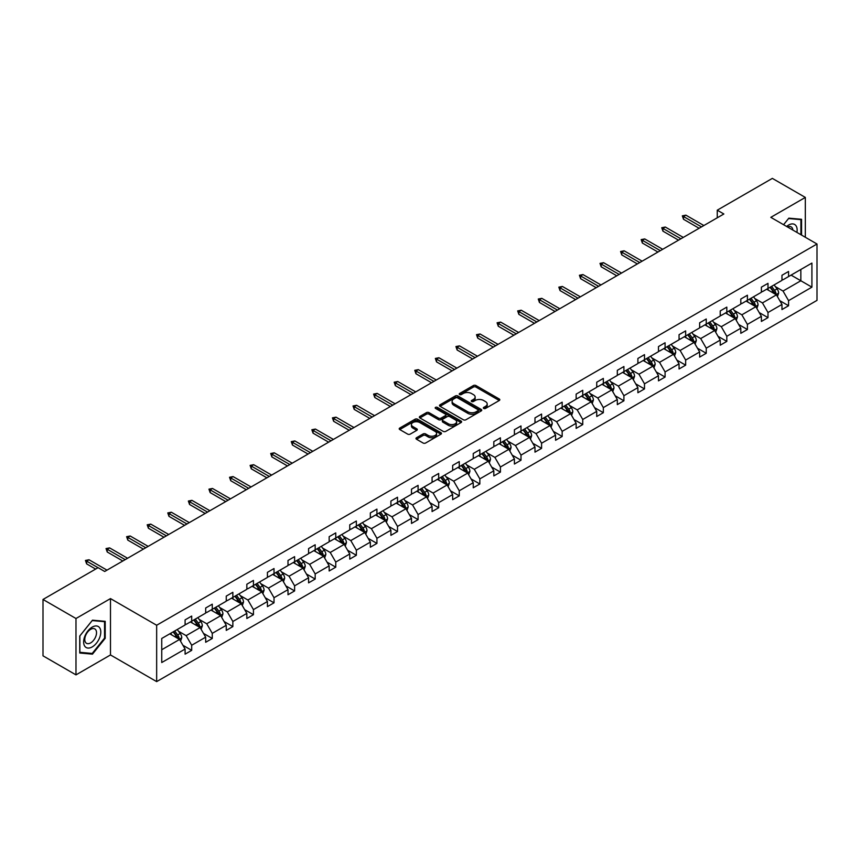 <?xml version="1.0" encoding="UTF-8"?>
<svg xmlns="http://www.w3.org/2000/svg" width="860" height="860" viewBox="0 0 860 860"><rect width="100%" height="100%" fill="white"/><g stroke="black" fill="none" stroke-linecap="round" stroke-linejoin="round"><path stroke-width="1.29" d="M483.707 408.446A1.279 0.742 0 0 0 485.513 408.446L499.273 400.502A1.827 1.053 0 0 0 499.81 399.75A1.827 1.053 0 0 0 499.273 399.008L475.967 385.549A1.827 1.053 0 0 0 473.376 385.549L459.616 393.493A1.279 0.742 0 0 0 459.24 394.02A1.279 0.742 0 0 0 459.616 394.536A1.279 0.742 0 0 0 461.422 394.536L463.207 393.514A5.859 3.386 0 0 1 471.495 393.514L473.441 394.632A5.859 3.386 0 0 1 475.15 397.03A5.859 3.386 0 0 1 473.441 399.416L471.656 400.448A1.279 0.742 0 0 0 471.28 400.964A1.279 0.742 0 0 0 471.656 401.491A1.279 0.742 0 0 0 473.473 401.491L475.247 400.47A5.859 3.386 0 0 1 483.535 400.47L485.481 401.588A5.859 3.386 0 0 1 487.201 403.974A5.859 3.386 0 0 1 485.481 406.371L483.707 407.404A1.279 0.742 0 0 0 483.331 407.919A1.279 0.742 0 0 0 483.707 408.446L483.707 407.404M416.519 437.74A1.827 1.053 0 0 0 415.982 438.482A1.827 1.053 0 0 0 416.519 439.234L423.066 443.007A1.827 1.053 0 0 0 425.657 443.007L440.933 434.182A1.827 1.053 0 0 0 441.47 433.44A1.827 1.053 0 0 0 440.933 432.688L417.627 419.228A1.827 1.053 0 0 0 415.036 419.228L399.75 428.054A1.827 1.053 0 0 0 399.212 428.807A1.827 1.053 0 0 0 399.75 429.548L407.651 434.106A1.827 1.053 0 0 0 410.241 434.106L416.777 430.333A1.827 1.053 0 0 0 417.315 429.591A1.827 1.053 0 0 0 416.777 428.839L412.864 426.581A4.902 2.827 0 0 1 411.424 424.582A4.902 2.827 0 0 1 414.456 421.959A4.902 2.827 0 0 1 419.787 422.572L435.138 431.44A4.902 2.827 0 0 1 436.568 433.44A4.902 2.827 0 0 1 433.548 436.052A4.902 2.827 0 0 1 428.205 435.44L425.657 433.956A1.827 1.053 0 0 0 423.066 433.956L416.519 437.74L416.519 439.234M110.489 598.592L75.981 618.512L43 599.463L43 655.836L75.981 674.874L110.489 654.954L156.66 681.614L156.66 625.252L110.489 598.592L110.489 654.954M805.325 237.263L805.325 197.424L770.818 217.344L817 244.003L156.66 625.252M805.325 197.424L772.345 178.385L717.261 210.184L717.261 217.806M43 599.463L98.083 567.664L104.683 571.47L723.851 213.989L717.261 210.184M463.336 419.755A1.827 1.053 0 0 0 465.926 419.755L481.213 410.929A1.827 1.053 0 0 0 481.75 410.188A1.827 1.053 0 0 0 481.213 409.435L457.896 395.976A1.827 1.053 0 0 0 455.305 395.976L440.03 404.802A1.827 1.053 0 0 0 439.492 405.544A1.827 1.053 0 0 0 440.03 406.296L463.336 419.755M436.074 408.726A1.279 0.742 0 0 1 437.375 408.909L461.046 422.572L445.792 431.376A1.827 1.053 0 0 1 443.201 431.376L419.884 417.928L419.884 416.423A1.827 1.053 0 0 0 419.358 417.175A1.827 1.053 0 0 0 419.884 417.928M419.884 416.423L426.431 412.649A1.827 1.053 0 0 1 429.022 412.649L438.471 418.111A1.827 1.053 0 0 0 441.062 418.111L445.405 415.606A1.827 1.053 0 0 0 445.942 414.853A1.827 1.053 0 0 0 445.405 414.112L435.558 408.425A1.279 0.742 0 0 1 435.181 407.909A1.279 0.742 0 0 1 435.977 407.221A1.279 0.742 0 0 1 437.375 407.382L461.067 421.067A1.827 1.053 0 0 1 461.605 421.808A1.827 1.053 0 0 1 461.067 422.561L461.067 421.067M75.981 618.512L75.981 674.874M161.744 638.464L185.094 624.983L185.094 619.877L191.694 616.072L191.694 621.178L205.68 613.094L205.68 607.999L212.269 604.182L212.269 609.288L226.255 601.215L226.255 596.109L232.856 592.303L232.856 597.41L246.841 589.337L246.841 584.23L253.442 580.425L253.442 585.52L267.428 577.447L267.428 572.351L274.017 568.535L274.017 573.641L288.003 565.568L288.003 560.462L294.604 556.657L294.604 561.763L308.589 553.689L308.589 548.583L315.179 544.767L315.179 549.873L329.165 541.8L329.165 536.694L335.765 532.888L335.765 537.994L349.751 529.921L349.751 524.815L356.352 521.01L356.352 526.105L370.337 518.032L370.337 512.936L376.927 509.12L376.927 514.226L390.913 506.153L390.913 501.047L397.513 497.241L397.513 502.347L411.499 494.274L411.499 489.168L418.089 485.362L418.089 490.458L432.075 482.385L432.075 477.279L438.675 473.473L438.675 478.579L452.661 470.506L452.661 465.4L459.262 461.594L459.262 466.7L473.247 458.616L473.247 453.521L479.837 449.705L479.837 454.811L493.823 446.738L493.823 441.631L500.423 437.826L500.423 442.932L514.409 434.859L514.409 429.753L520.999 425.947L520.999 431.043L534.985 422.969L534.985 417.874L541.585 414.058L541.585 419.164L555.571 411.091L555.571 405.985L562.171 402.179L562.171 407.285L576.146 399.212L576.146 394.106L582.747 390.3L582.747 395.396L596.732 387.322L596.732 382.216L603.333 378.411L603.333 383.517L617.319 375.444L617.319 370.337L623.909 366.532L623.909 371.627L637.894 363.554L637.894 358.459L644.495 354.642L644.495 359.749L658.48 351.675L658.48 346.569L665.081 342.764L665.081 347.87L679.056 339.797L679.056 334.69L685.657 330.885L685.657 335.981L699.642 327.907L699.642 322.801L706.243 318.995L706.243 324.102L720.228 316.029L720.228 310.922L726.818 307.117L726.818 312.223L740.804 304.139L740.804 299.043L747.404 295.227L747.404 300.333L761.39 292.26L761.39 287.154L767.991 283.348L767.991 288.455L781.966 280.381L781.966 275.275L788.566 271.47L788.566 276.565L811.915 263.085L811.915 287.154L788.566 300.645L788.566 305.741L781.966 309.557L781.966 304.451L767.991 312.524L767.991 317.63L761.39 321.436L761.39 316.329L747.404 324.403L747.404 329.509L740.804 333.315L740.804 328.219L726.818 336.292L726.818 341.388L720.228 345.204L720.228 340.098L706.243 348.171L706.243 353.277L699.642 357.083L699.642 351.976L685.657 360.05L685.657 365.156L679.056 368.972L679.056 363.866L665.081 371.939L665.081 377.046L658.48 380.851L658.48 375.745L644.495 383.818L644.495 388.924L637.894 392.73L637.894 387.634L623.909 395.707L623.909 400.803L617.319 404.619L617.319 399.513L603.333 407.586L603.333 412.692L596.732 416.498L596.732 411.392L582.747 419.465L582.747 424.571L576.146 428.377L576.146 423.281L562.171 431.354L562.171 436.461L555.571 440.266L555.571 435.16L541.585 443.233L541.585 448.339L534.985 452.145L534.985 447.039L520.999 455.123L520.999 460.218L514.409 464.034L514.409 458.928L500.423 467.002L500.423 472.108L493.823 475.913L493.823 470.807L479.837 478.88L479.837 483.987L473.247 487.792L473.247 482.696L459.262 490.77L459.262 495.865L452.661 499.681L452.661 494.575L438.675 502.648L438.675 507.755L432.075 511.56L432.075 506.454L418.089 514.527L418.089 519.634L411.499 523.45L411.499 518.343L397.513 526.417L397.513 531.523L390.913 535.328L390.913 530.222L376.927 538.295L376.927 543.402L370.337 547.207L370.337 542.112L356.352 550.185L356.352 555.28L349.751 559.097L349.751 553.99L335.765 562.064L335.765 567.17L329.165 570.976L329.165 565.869L315.179 573.942L315.179 579.049L308.589 582.854L308.589 577.759L294.604 585.832L294.604 590.938L288.003 594.744L288.003 589.637L274.017 597.711L274.017 602.817L267.428 606.622L267.428 601.516L253.442 609.6L253.442 614.696L246.841 618.512L246.841 613.406L232.856 621.479L232.856 626.585L226.255 630.391L226.255 625.284L212.269 633.358L212.269 638.464L205.68 642.269L205.68 637.174L191.694 645.247L191.694 650.343L185.094 654.159L185.094 649.053L161.744 662.533L161.744 638.464M156.66 681.614L817 300.377L817 244.003M190.372 621.93L200.133 627.574L186.147 635.647L178.514 631.24M186.147 635.647L191.694 645.247M200.133 627.574L205.68 637.174M185.094 623.758L186.147 624.371L191.694 621.178M210.958 610.052L220.719 615.685L206.733 623.758L199.101 619.351M206.733 623.758L212.269 633.358M220.719 615.685L226.255 625.284M205.68 611.879L206.733 612.492L212.269 609.288M231.533 598.173L241.294 603.806L227.309 611.879L219.676 607.472M227.309 611.879L232.856 621.479M241.294 603.806L246.841 613.406M226.255 600L227.309 600.603L232.856 597.41M252.12 586.284L261.881 591.927L247.895 600L240.262 595.593M247.895 600L253.442 609.6M261.881 591.927L267.428 601.516M246.841 588.111L247.895 588.724L253.442 585.52M272.695 574.405L282.467 580.038L268.481 588.111L260.838 583.703M268.481 588.111L274.017 597.711M282.467 580.038L288.003 589.637M267.428 576.232L268.481 576.845L274.017 573.641M293.281 562.526L303.042 568.159L289.057 576.232L281.424 571.825M289.057 576.232L294.604 585.832M303.042 568.159L308.589 577.759M288.003 564.353L289.057 564.955L294.604 561.763M313.868 550.636L323.629 556.269L309.643 564.353L302.01 559.935M309.643 564.353L315.179 573.942M323.629 556.269L329.165 565.869M308.589 552.464L309.643 553.077L315.179 549.873M334.443 538.758L344.204 544.391L330.219 552.464L322.586 548.056M330.219 552.464L335.765 562.064M344.204 544.391L349.751 553.99M329.165 540.585L330.219 541.187L335.765 537.994M355.029 526.868L364.79 532.512L350.805 540.585L343.172 536.178M350.805 540.585L356.352 550.185M364.79 532.512L370.337 542.112M349.751 528.696L350.805 529.308L356.352 526.105M375.605 514.99L385.377 520.622L371.391 528.696L363.748 524.288M371.391 528.696L376.927 538.295M385.377 520.622L390.913 530.222M370.337 516.817L371.391 517.43L376.927 514.226M396.191 503.111L405.952 508.744L391.966 516.817L384.334 512.409M391.966 516.817L397.513 526.417M405.952 508.744L411.499 518.343M390.913 504.938L391.966 505.54L397.513 502.347M416.777 491.221L426.538 496.865L412.553 504.938L404.92 500.531M412.553 504.938L418.089 514.527M426.538 496.865L432.075 506.454M411.499 493.049L412.553 493.661L418.089 490.458M437.353 479.342L447.114 484.975L433.128 493.049L425.496 488.641M433.128 493.049L438.675 502.648M447.114 484.975L452.661 494.575M432.075 481.17L433.128 481.783L438.675 478.579M457.939 467.453L467.7 473.097L453.714 481.17L446.082 476.762M453.714 481.17L459.262 490.77M467.7 473.097L473.247 482.696M452.661 469.281L453.714 469.893L459.262 466.7M478.515 455.574L488.286 461.207L474.301 469.291L466.658 464.873M474.301 469.291L479.837 478.88M488.286 461.207L493.823 470.807M473.247 457.402L474.301 458.014L479.837 454.811M499.101 443.695L508.862 449.329L494.876 457.402L487.244 452.994M494.876 457.402L500.423 467.002M508.862 449.329L514.409 458.928M493.823 445.523L494.876 446.125L500.423 442.932M519.687 431.806L529.448 437.45L515.462 445.523L507.83 441.115M515.462 445.523L520.999 455.123M529.448 437.45L534.985 447.039M514.409 433.633L515.462 434.246L520.999 431.043M540.263 419.927L550.024 425.56L536.038 433.633L528.405 429.226M536.038 433.633L541.585 443.233M550.024 425.56L555.571 435.16M534.985 421.755L536.038 422.367L541.585 419.164M560.849 408.048L570.61 413.681L556.624 421.755L548.992 417.347M556.624 421.755L562.171 431.354M570.61 413.681L576.146 423.281M555.571 409.876L556.624 410.478L562.171 407.285M581.424 396.159L591.196 401.792L577.211 409.876L569.567 405.458M577.211 409.876L582.747 419.465M591.196 401.792L596.732 411.392M576.146 397.987L577.211 398.599L582.747 395.396M602.011 384.28L611.772 389.913L597.786 397.987L590.154 393.579M597.786 397.987L603.333 407.586M611.772 389.913L617.319 399.513M596.732 386.108L597.786 386.71L603.333 383.517M622.597 372.391L632.358 378.035L618.372 386.108L610.74 381.7M618.372 386.108L623.909 395.707M632.358 378.035L637.894 387.634M617.319 374.218L618.372 374.831L623.909 371.627M643.172 360.512L652.933 366.145L638.948 374.218L631.315 369.811M638.948 374.218L644.495 383.818M652.933 366.145L658.48 375.745M637.894 362.339L638.948 362.952L644.495 359.749M663.759 348.633L673.52 354.266L659.534 362.339L651.901 357.932M659.534 362.339L665.081 371.939M673.52 354.266L679.056 363.866M658.48 350.461L659.534 351.063L665.081 347.87M684.334 336.744L694.106 342.387L680.12 350.461L672.477 346.053M680.12 350.461L685.657 360.05M694.106 342.387L699.642 351.976M679.056 338.571L680.12 339.184L685.657 335.981M704.92 324.865L714.682 330.498L700.696 338.571L693.063 334.164M700.696 338.571L706.243 348.171M714.682 330.498L720.228 340.098M699.642 326.692L700.696 327.305L706.243 324.102M725.507 312.975L735.268 318.619L721.282 326.692L713.649 322.285M721.282 326.692L726.818 336.292M735.268 318.619L740.804 328.219M720.228 314.803L721.282 315.416L726.818 312.223M746.082 301.097L755.843 306.73L741.857 314.814L734.225 310.395M741.857 314.814L747.404 324.403M755.843 306.73L761.39 316.329M740.804 302.924L741.857 303.537L747.404 300.333M766.668 289.218L776.429 294.851L762.444 302.924L754.811 298.517M762.444 302.924L767.991 312.524M776.429 294.851L781.966 304.451M761.39 291.046L762.444 291.647L767.991 288.455M791.071 275.125L800.843 280.758L783.03 291.046L775.387 286.638M783.03 291.046L788.566 300.645M811.915 287.154L800.843 280.758L800.843 269.481L811.915 263.085M781.966 279.156L783.03 279.769L788.566 276.565M161.744 649.741L179.557 639.453L169.785 633.82M179.557 639.453L185.094 649.053M779.794 300.677L788.566 305.741M759.208 312.567L767.991 317.63M738.633 324.446L747.404 329.509M718.046 336.325L726.818 341.388M697.471 348.214L706.243 353.277M676.884 360.093L685.657 365.156M656.298 371.971L665.081 377.046M635.723 383.861L644.495 388.924M615.136 395.74L623.909 400.803M594.561 407.629L603.333 412.692M573.975 419.508L582.747 424.571M553.388 431.387L562.171 436.461M532.813 443.276L541.585 448.339M512.227 455.155L520.999 460.218M491.651 467.034L500.423 472.108M471.065 478.923L479.837 483.987M450.479 490.802L459.262 495.865M429.903 502.691L438.675 507.755M409.317 514.57L418.089 519.634M388.741 526.449L397.513 531.523M368.155 538.338L376.927 543.402M347.569 550.217L356.352 555.28M326.993 562.107L335.765 567.17M306.407 573.986L315.179 579.049M285.832 585.864L294.604 590.938M265.245 597.754L274.017 602.817M244.659 609.633L253.442 614.696M224.084 621.511L232.856 626.585M203.498 633.401L212.269 638.464M182.922 645.279L191.694 650.343M801.563 235.092L801.563 219.289L788.835 218.16L783.567 224.707L788.566 218.537L800.907 219.633L800.907 234.715M105.21 638.303L105.21 621.328L92.471 620.189L79.743 636.034L79.743 653.009L92.471 654.148L105.21 638.303L104.544 637.926M484.212 408.629L485.481 407.898A5.859 3.386 0 0 0 487.201 405.501L487.201 403.974M475.15 397.03L475.15 398.546A5.859 3.386 0 0 1 473.441 400.943L472.172 401.674M499.252 400.513L475.967 387.075A1.827 1.053 0 0 0 473.376 387.075L460.121 394.719M481.181 410.951L457.896 397.503A1.827 1.053 0 0 0 455.305 397.503L440.051 406.307L440.03 404.802M477.966 410.704A1.279 0.742 0 0 0 478.343 410.188A1.279 0.742 0 0 0 477.966 409.661L457.509 397.847A1.279 0.742 0 0 0 455.692 397.847L453.822 398.933A5.859 3.386 0 0 0 452.102 401.319A5.859 3.386 0 0 0 453.822 403.716L467.808 411.789A5.859 3.386 0 0 0 476.096 411.789L477.966 410.704L477.966 412.23A1.279 0.742 0 0 0 478.343 411.704L478.343 410.188M452.102 401.319L452.102 402.846A5.859 3.386 0 0 0 453.822 405.243L453.822 403.716M477.966 412.23L476.096 413.316A5.859 3.386 0 0 1 467.808 413.316L453.822 405.243M419.916 417.938L426.431 414.176L426.431 412.649M445.942 414.853L445.942 416.38A1.827 1.053 0 0 1 445.405 417.132L441.062 419.637A1.827 1.053 0 0 1 438.471 419.637L429.022 414.176A1.827 1.053 0 0 0 426.431 414.176M448.286 423.776A4.902 2.827 0 0 0 453.618 424.388A4.902 2.827 0 0 0 456.649 421.776A4.902 2.827 0 0 0 455.209 419.777L449.801 416.648A1.827 1.053 0 0 0 447.211 416.648L442.878 419.153A1.827 1.053 0 0 0 442.341 419.906A1.827 1.053 0 0 0 442.878 420.647L448.286 423.776L448.286 425.291A4.902 2.827 0 0 0 453.618 425.915A4.902 2.827 0 0 0 456.649 423.292L456.649 421.776M442.341 419.906L442.341 421.432A1.827 1.053 0 0 0 442.878 422.174L442.878 420.647M448.286 425.291L442.878 422.174M436.568 433.44L436.568 434.956A4.902 2.827 0 0 1 433.548 437.579A4.902 2.827 0 0 1 428.205 436.966L425.657 435.483A1.827 1.053 0 0 0 423.066 435.483L416.541 439.245M411.424 424.582L411.424 426.098A4.902 2.827 0 0 0 412.864 428.097L412.864 426.581M416.777 428.839L416.777 430.333L412.864 428.097M440.933 432.688L440.933 434.182L417.627 420.755A1.827 1.053 0 0 0 415.036 420.755L399.771 429.559M91.128 653.363L92.471 654.148M777.429 296.592L778.644 293.088A4.945 2.86 -120 0 0 777.064 288.874L774.107 284.918M768.797 290.443L767.507 288.723M775.698 294.432L775.978 293.292A4.945 2.86 -120 0 0 774.559 290.325L771.603 286.369M770.356 287.079L773.624 291.433A2.515 1.451 60 0 1 774.075 292.196L775.978 293.292M770.012 287.283L772.979 291.239A4.945 2.86 60 0 1 774.215 293.572M701.491 226.9L683.517 216.526L683.517 219.268L682.335 215.849L683.517 216.526L685.893 215.161L703.867 225.535M683.517 219.268L699.115 228.276M682.335 215.849L685.893 215.161M756.854 308.471L758.068 304.967A4.945 2.86 -120 0 0 756.488 300.753L753.521 296.808M748.211 302.322L746.932 300.613M755.123 306.31L755.392 305.182A4.945 2.86 -120 0 0 753.983 302.204L751.016 298.248M749.78 298.968L753.038 303.311A2.515 1.451 60 0 1 753.5 304.085L755.392 305.182M749.436 299.162L752.392 303.118A4.945 2.86 60 0 1 753.629 305.45M736.267 320.35L737.482 316.846A4.945 2.86 -120 0 0 735.902 312.642L732.946 308.686M727.625 314.212L726.345 312.492M734.537 318.2L734.816 317.06A4.945 2.86 -120 0 0 733.397 314.083L730.43 310.137M729.194 310.847L732.451 315.201A2.515 1.451 60 0 1 732.913 315.964L734.816 317.06M728.85 311.051L731.817 314.996A4.945 2.86 60 0 1 733.042 317.34M680.905 238.79L662.942 228.416L662.942 231.157L661.749 227.728L662.942 228.416L665.317 227.04L683.281 237.414M662.942 231.157L678.529 240.155M661.749 227.728L665.317 227.04M660.329 250.668L642.355 240.295L642.355 243.036L641.173 239.607L642.355 240.295L644.731 238.929L662.705 249.303M642.355 243.036L657.954 252.044M641.173 239.607L644.731 238.929M796.919 232.415A12.126 6.998 120 0 0 786.62 226.459M792.855 230.061A8.299 4.795 120 0 0 791.157 226.889A8.299 4.795 120 0 0 787.556 227.008M800.09 219.16L800.907 219.633M99.642 637.679A12.126 6.998 120 0 0 96.503 625.962A12.126 6.998 120 0 0 84.785 636.357A12.126 6.998 120 0 0 87.924 648.064A12.126 6.998 120 0 0 99.642 637.679M95.739 636.572A8.299 4.795 120 0 0 94.804 628.929A8.299 4.795 120 0 0 85.57 635.658A8.299 4.795 120 0 0 86.494 643.301A8.299 4.795 120 0 0 95.739 636.572M79.872 652.364L79.872 635.916L92.213 620.565L104.544 621.672L104.544 638.12L92.213 653.46L79.743 652.288M103.727 621.199L104.544 621.672M715.692 332.239L716.896 328.735A4.945 2.86 -120 0 0 715.326 324.521L712.359 320.565M707.049 326.09L705.759 324.381M713.95 330.079L714.23 328.939A4.945 2.86 -120 0 0 712.811 325.972L709.855 322.016M708.618 322.726L711.876 327.079A2.515 1.451 60 0 1 712.327 327.843L714.23 328.939M708.274 322.93L711.231 326.886A4.945 2.86 60 0 1 712.467 329.219M639.743 262.558L621.78 252.184L621.78 254.925L620.587 251.496L621.78 252.184L624.145 250.808L642.119 261.182M621.78 254.925L637.367 263.923M620.587 251.496L624.145 250.808M695.106 344.118L696.32 340.614A4.945 2.86 -120 0 0 694.74 336.4L691.773 332.454M686.463 337.969L685.183 336.26M693.375 341.958L693.644 340.829A4.945 2.86 -120 0 0 692.236 337.851L689.268 333.895M688.032 334.615L691.289 338.969A2.515 1.451 60 0 1 691.752 339.732L693.644 340.829M687.688 334.809L690.655 338.765A4.945 2.86 60 0 1 691.881 341.098M619.168 274.437L601.194 264.063L601.194 266.804L600 263.375L601.194 264.063L603.57 262.687L621.533 273.061M601.194 266.804L616.792 275.813M600 263.375L603.57 262.687M674.519 356.008L675.734 352.503A4.945 2.86 -120 0 0 674.154 348.289L671.198 344.333M665.887 349.859L664.597 348.139M672.789 353.847L673.068 352.707A4.945 2.86 -120 0 0 671.649 349.74L668.693 345.785M667.446 346.494L670.714 350.848A2.515 1.451 60 0 1 671.165 351.611L673.068 352.707M667.102 346.698L670.069 350.654A4.945 2.86 60 0 1 671.305 352.987M598.582 286.315L580.607 275.942L580.607 278.683L579.425 275.264L580.607 275.942L582.983 274.576L600.957 284.95M580.607 278.683L596.206 287.692M579.425 275.264L582.983 274.576M653.944 367.887L655.159 364.382A4.945 2.86 -120 0 0 653.578 360.168L650.611 356.212M645.301 361.738L644.022 360.028M652.213 365.726L652.482 364.597A4.945 2.86 -120 0 0 651.074 361.619L648.107 357.663M646.87 358.383L650.128 362.726A2.515 1.451 60 0 1 650.59 363.5L652.482 364.597M646.526 358.577L649.483 362.533A4.945 2.86 60 0 1 650.719 364.866M577.995 298.205L560.032 287.831L560.032 290.572L558.839 287.143L560.032 287.831L562.408 286.455L580.371 296.829M560.032 290.572L575.62 299.57M558.839 287.143L562.408 286.455M633.358 379.765L634.572 376.261A4.945 2.86 -120 0 0 632.992 372.058L630.036 368.101M624.715 373.627L623.436 371.907M631.627 377.615L631.907 376.476A4.945 2.86 -120 0 0 630.487 373.498L627.52 369.542M626.284 370.262L629.541 374.616A2.515 1.451 60 0 1 630.004 375.379L631.907 376.476M625.94 370.456L628.907 374.412A4.945 2.86 60 0 1 630.133 376.755M557.42 310.084L539.446 299.71L539.446 302.451L538.263 299.022L539.446 299.71L541.822 298.345L559.795 308.719M539.446 302.451L555.044 311.46M538.263 299.022L541.822 298.345M612.782 391.655L613.986 388.15A4.945 2.86 -120 0 0 612.417 383.936L609.45 379.98M604.139 385.506L602.849 383.786M611.041 389.494L611.32 388.354A4.945 2.86 -120 0 0 609.901 385.387L606.945 381.431M605.709 382.141L608.966 386.495A2.515 1.451 60 0 1 609.417 387.258L611.32 388.354M605.365 382.345L608.321 386.301A4.945 2.86 60 0 1 609.557 388.634M536.833 321.973L518.87 311.589L518.87 314.341L517.677 310.911L518.87 311.589L521.235 310.223L539.209 320.597M518.87 314.341L534.458 323.338M517.677 310.911L521.235 310.223M592.196 403.534L593.411 400.029A4.945 2.86 -120 0 0 591.83 395.815L588.863 391.87M583.553 397.385L582.274 395.675M590.465 401.373L590.734 400.244A4.945 2.86 -120 0 0 589.326 397.266L586.359 393.31M585.122 394.031L588.38 398.384A2.515 1.451 60 0 1 588.842 399.147L590.734 400.244M584.779 394.224L587.745 398.18A4.945 2.86 60 0 1 588.971 400.513M571.61 415.412L572.824 411.908A4.945 2.86 -120 0 0 571.244 407.704L568.288 403.748M562.978 409.274L561.688 407.554M569.879 413.262L570.159 412.123A4.945 2.86 -120 0 0 568.739 409.145L565.783 405.2M564.536 405.909L567.804 410.263A2.515 1.451 60 0 1 568.256 411.026L570.159 412.123M564.192 406.113L567.159 410.059A4.945 2.86 60 0 1 568.395 412.402M551.034 427.302L552.249 423.797A4.945 2.86 -120 0 0 550.669 419.583L547.702 415.627M542.391 421.153L541.112 419.443M549.303 425.141L549.572 424.002A4.945 2.86 -120 0 0 548.164 421.035L545.197 417.079M543.961 417.799L547.218 422.142A2.515 1.451 60 0 1 547.68 422.905L549.572 424.002M543.617 417.992L546.573 421.948A4.945 2.86 60 0 1 547.809 424.281M530.448 439.18L531.663 435.676A4.945 2.86 -120 0 0 530.082 431.473L527.126 427.517M521.805 433.042L520.526 431.322M528.717 437.02L528.997 435.891A4.945 2.86 -120 0 0 527.578 432.913L524.611 428.957M523.375 429.677L526.632 434.031A2.515 1.451 60 0 1 527.094 434.794L528.997 435.891M523.03 429.871L525.997 433.827A4.945 2.86 60 0 1 527.223 436.16M509.873 451.07L511.077 447.565A4.945 2.86 -120 0 0 509.507 443.351L506.54 439.395M501.229 444.921L499.94 443.201M508.131 448.909L508.41 447.77A4.945 2.86 -120 0 0 506.991 444.803L504.035 440.847M502.799 441.556L506.056 445.91A2.515 1.451 60 0 1 506.508 446.673L508.41 447.77M502.455 441.76L505.411 445.716A4.945 2.86 60 0 1 506.647 448.049M489.286 462.949L490.501 459.444A4.945 2.86 -120 0 0 488.921 455.23L485.954 451.285M480.643 456.8L479.364 455.09M487.555 460.788L487.824 459.659A4.945 2.86 -120 0 0 486.416 456.681L483.449 452.725M482.213 453.446L485.47 457.789A2.515 1.451 60 0 1 485.932 458.563L487.824 459.659M481.869 453.639L484.836 457.595A4.945 2.86 60 0 1 486.061 459.928M468.7 474.827L469.915 471.323A4.945 2.86 -120 0 0 468.334 467.12L465.378 463.164M460.068 468.689L458.778 466.969M466.969 472.677L467.249 471.538A4.945 2.86 -120 0 0 465.83 468.56L462.873 464.615M461.627 465.325L464.894 469.678A2.515 1.451 60 0 1 465.346 470.441L467.249 471.538M461.283 465.529L464.25 469.474A4.945 2.86 60 0 1 465.486 471.817M448.125 486.717L449.339 483.212A4.945 2.86 -120 0 0 447.759 478.998L444.792 475.042M439.481 480.568L438.202 478.859M446.394 484.556L446.662 483.417A4.945 2.86 -120 0 0 445.254 480.45L442.287 476.494M441.051 477.203L444.308 481.557A2.515 1.451 60 0 1 444.77 482.32L446.662 483.417M440.707 477.408L443.663 481.363A4.945 2.86 60 0 1 444.899 483.696M427.538 498.596L428.753 495.091A4.945 2.86 -120 0 0 427.173 490.877L424.216 486.932M418.895 492.447L417.616 490.737M425.808 496.435L426.087 495.306A4.945 2.86 -120 0 0 424.668 492.329L421.701 488.373M420.465 489.093L423.722 493.446A2.515 1.451 60 0 1 424.184 494.21L426.087 495.306M420.121 489.286L423.088 493.242A4.945 2.86 60 0 1 424.313 495.575M406.963 510.485L408.167 506.981A4.945 2.86 -120 0 0 406.597 502.767L403.63 498.811M398.32 504.336L397.03 502.616M405.221 508.325L405.501 507.185A4.945 2.86 -120 0 0 404.082 504.218L401.125 500.262M399.889 500.971L403.146 505.325A2.515 1.451 60 0 1 403.598 506.088L405.501 507.185M399.545 501.176L402.502 505.132A4.945 2.86 60 0 1 403.738 507.464M516.258 333.852L498.284 323.478L498.284 326.219L497.091 322.79L498.284 323.478L500.66 322.102L518.623 332.476M498.284 326.219L513.882 335.217M497.091 322.79L500.66 322.102M495.672 345.731L477.698 335.357L477.698 338.098L476.515 334.669L477.698 335.357L480.073 333.992L498.048 344.365M477.698 338.098L493.296 347.107M476.515 334.669L480.073 333.992M475.085 357.62L457.122 347.246L457.122 349.988L455.929 346.558L457.122 347.246L459.498 345.87L477.461 356.244M457.122 349.988L472.71 358.986M455.929 346.558L459.498 345.87M454.51 369.499L436.536 359.125L436.536 361.866L435.353 358.437L436.536 359.125L438.912 357.749L456.886 368.134M436.536 361.866L452.134 370.875M435.353 358.437L438.912 357.749M433.924 381.378L415.96 371.004L415.96 373.745L414.767 370.327L415.96 371.004L418.325 369.639L436.3 380.012M415.96 373.745L431.548 382.754M414.767 370.327L418.325 369.639M413.348 393.267L395.374 382.894L395.374 385.635L394.181 382.206L395.374 382.894L397.75 381.517L415.713 391.891M395.374 385.635L410.972 394.632M394.181 382.206L397.75 381.517M392.762 405.146L374.788 394.772L374.788 397.513L373.606 394.084L374.788 394.772L377.164 393.407L395.138 403.781M374.788 397.513L390.386 406.522M373.606 394.084L377.164 393.407M372.176 417.035L354.212 406.662L354.212 409.403L353.019 405.974L354.212 406.662L356.588 405.286L374.551 415.66M354.212 409.403L369.8 418.401M353.019 405.974L356.588 405.286M351.6 428.914L333.626 418.54L333.626 421.282L332.444 417.852L333.626 418.54L336.002 417.164L353.976 427.538M333.626 421.282L349.224 430.29M332.444 417.852L336.002 417.164M331.014 440.793L313.051 430.419L313.051 433.16L311.858 429.742L313.051 430.419L315.416 429.054L333.39 439.428M313.051 433.16L328.638 442.169M311.858 429.742L315.416 429.054M386.377 522.364L387.591 518.86A4.945 2.86 -120 0 0 386.011 514.645L383.044 510.69M377.733 516.215L376.454 514.506M384.646 520.203L384.914 519.074A4.945 2.86 -120 0 0 383.506 516.097L380.539 512.141M379.303 512.861L382.56 517.204A2.515 1.451 60 0 1 383.022 517.978L384.914 519.074M378.959 513.054L381.926 517.01A4.945 2.86 60 0 1 383.151 519.343M310.438 452.683L292.464 442.309L292.464 445.05L291.271 441.621L292.464 442.309L294.84 440.933L312.803 451.306M292.464 445.05L308.063 454.048M291.271 441.621L294.84 440.933M365.79 534.243L367.005 530.738A4.945 2.86 -120 0 0 365.425 526.535L362.469 522.579M357.158 528.104L355.868 526.385M364.06 532.093L364.339 530.953A4.945 2.86 -120 0 0 362.92 527.976L359.964 524.019M358.717 524.74L361.985 529.093A2.515 1.451 60 0 1 362.436 529.857L364.339 530.953M358.373 524.933L361.34 528.889A4.945 2.86 60 0 1 362.576 531.222M289.852 464.561L271.878 454.188L271.878 456.929L270.696 453.5L271.878 454.188L274.254 452.822L292.228 463.196M271.878 456.929L287.476 465.937M270.696 453.5L274.254 452.822M345.215 546.132L346.429 542.628A4.945 2.86 -120 0 0 344.849 538.414L341.882 534.458M336.572 539.983L335.292 538.263M343.484 543.971L343.753 542.832A4.945 2.86 -120 0 0 342.344 539.865L339.377 535.909M338.141 536.619L341.398 540.972A2.515 1.451 60 0 1 341.861 541.736L343.753 542.832M337.797 536.823L340.754 540.779A4.945 2.86 60 0 1 341.99 543.111M269.266 476.451L251.303 466.066L251.303 468.818L250.109 465.389L251.303 466.066L253.678 464.701L271.642 475.075M251.303 468.818L266.89 477.816M250.109 465.389L253.678 464.701M324.629 558.011L325.843 554.507A4.945 2.86 -120 0 0 324.263 550.292L321.307 546.347M315.986 551.862L314.706 550.153M322.898 555.85L323.177 554.721A4.945 2.86 -120 0 0 321.758 551.744L318.791 547.788M317.555 548.508L320.812 552.862A2.515 1.451 60 0 1 321.274 553.625L323.177 554.721M317.211 548.702L320.178 552.658A4.945 2.86 60 0 1 321.404 554.99M248.69 488.329L230.716 477.956L230.716 480.697L229.534 477.268L230.716 477.956L233.092 476.58L251.066 486.954M230.716 480.697L246.315 489.695M229.534 477.268L233.092 476.58M304.053 569.89L305.257 566.385A4.945 2.86 -120 0 0 303.688 562.182L300.721 558.226M295.41 563.751L294.12 562.032M302.312 567.74L302.591 566.6A4.945 2.86 -120 0 0 301.172 563.622L298.216 559.677M296.979 560.387L300.237 564.74A2.515 1.451 60 0 1 300.688 565.504L302.591 566.6M296.635 560.591L299.592 564.536A4.945 2.86 60 0 1 300.828 566.88M228.104 500.208L210.141 489.834L210.141 492.576L208.948 489.146L210.141 489.834L212.506 488.469L230.48 498.843M210.141 492.576L225.728 501.584M208.948 489.146L212.506 488.469M283.467 581.779L284.681 578.275A4.945 2.86 -120 0 0 283.101 574.061L280.134 570.105M274.824 575.63L273.544 573.921M281.736 579.618L282.005 578.479A4.945 2.86 -120 0 0 280.596 575.512L277.629 571.556M276.393 572.276L279.65 576.619A2.515 1.451 60 0 1 280.113 577.383L282.005 578.479M276.049 572.47L279.016 576.426A4.945 2.86 60 0 1 280.242 578.759M207.529 512.098L189.555 501.724L189.555 504.465L188.361 501.036L189.555 501.724L191.93 500.348L209.894 510.722M189.555 504.465L205.153 513.463M188.361 501.036L191.93 500.348M262.88 593.658L264.095 590.154A4.945 2.86 -120 0 0 262.515 585.95L259.559 581.994M254.248 587.52L252.958 585.8M261.15 591.497L261.429 590.368A4.945 2.86 -120 0 0 260.01 587.391L257.054 583.435M255.807 584.155L259.075 588.509A2.515 1.451 60 0 1 259.526 589.272L261.429 590.368M255.463 584.349L258.43 588.304A4.945 2.86 60 0 1 259.666 590.637M186.942 523.976L168.969 513.603L168.969 516.344L167.786 512.915L168.969 513.603L171.344 512.227L189.318 522.611M168.969 516.344L184.567 525.352M167.786 512.915L171.344 512.227M242.305 605.547L243.52 602.043A4.945 2.86 -120 0 0 241.939 597.829L238.972 593.873M233.662 599.399L232.383 597.678M240.574 603.387L240.843 602.247A4.945 2.86 -120 0 0 239.435 599.28L236.468 595.324M235.231 596.034L238.489 600.387A2.515 1.451 60 0 1 238.951 601.151L240.843 602.247M234.887 596.238L237.844 600.194A4.945 2.86 60 0 1 239.08 602.527M166.356 535.855L148.393 525.481L148.393 528.223L147.2 524.804L148.393 525.481L150.769 524.116L168.732 534.49M148.393 528.223L163.98 537.231M147.2 524.804L150.769 524.116M221.719 617.426L222.933 613.922A4.945 2.86 -120 0 0 221.353 609.708L218.397 605.762M213.076 611.277L211.797 609.568M219.988 615.265L220.267 614.137A4.945 2.86 -120 0 0 218.849 611.159L215.881 607.203M214.645 607.923L217.902 612.266A2.515 1.451 60 0 1 218.365 613.04L220.267 614.137M214.301 608.117L217.268 612.073A4.945 2.86 60 0 1 218.494 614.405M145.781 547.745L127.807 537.371L127.807 540.112L126.624 536.683L127.807 537.371L130.182 535.995L148.156 546.369M127.807 540.112L143.405 549.11M126.624 536.683L130.182 535.995M201.143 629.305L202.347 625.8A4.945 2.86 -120 0 0 200.778 621.597L197.811 617.641M192.5 623.167L191.21 621.447M199.402 627.155L199.681 626.015A4.945 2.86 -120 0 0 198.262 623.038L195.306 619.092M194.07 619.802L197.327 624.156A2.515 1.451 60 0 1 197.778 624.919L199.681 626.015M193.726 620.006L196.682 623.951A4.945 2.86 60 0 1 197.918 626.295M125.194 559.624L107.231 549.25L107.231 551.991L106.038 548.562L107.231 549.25L109.596 547.885L127.57 558.258M107.231 551.991L122.819 561M106.038 548.562L109.596 547.885M180.557 641.195L181.772 637.69A4.945 2.86 -120 0 0 180.191 633.476L177.225 629.52M171.914 635.045L170.635 633.336M178.826 639.034L179.095 637.894A4.945 2.86 -120 0 0 177.687 634.927L174.72 630.971M173.483 631.681L176.741 636.034A2.515 1.451 60 0 1 177.203 636.798L179.095 637.894M173.139 631.885L176.106 635.841A4.945 2.86 60 0 1 177.332 638.174M98.019 567.697L86.645 561.139L86.645 563.88L85.452 560.451L86.645 561.139L89.021 559.763L106.984 570.137M86.645 563.88L95.643 569.073M85.452 560.451L89.021 559.763M485.481 407.898L485.481 406.371M471.656 401.491L471.656 400.448M473.441 400.943L473.441 399.416M459.616 394.536L459.616 393.493M473.376 387.075L473.376 385.549M475.967 387.075L475.967 385.549M499.273 400.502L499.273 399.008M455.305 397.503L455.305 395.976M457.896 397.503L457.896 395.976M481.213 410.929L481.213 409.435M467.808 413.316L467.808 411.789M476.096 413.316L476.096 411.789M429.022 414.176L429.022 412.649M438.471 419.637L438.471 418.111M441.062 419.637L441.062 418.111M445.405 417.132L445.405 415.606M437.375 408.909L437.375 407.382M423.066 435.483L423.066 433.956M425.657 435.483L425.657 433.956M428.205 436.966L428.205 435.44M399.75 429.548L399.75 428.054M415.036 420.755L415.036 419.228M417.627 420.755L417.627 419.228M776.075 294.647L778.612 293.185M774.559 290.325L777.064 288.874M771.57 292.045L772.979 291.239M755.488 306.525L758.036 305.063M753.983 302.204L756.488 300.753M750.995 303.935L752.392 303.118M734.913 318.415L737.45 316.942M733.397 314.083L735.902 312.642M730.409 315.813L731.817 314.996M714.327 330.294L716.864 328.832M712.811 325.972L715.326 324.521M709.822 327.692L711.231 326.886M693.74 342.173L696.288 340.71M692.236 337.851L694.74 336.4M689.247 339.582L690.655 338.765M673.165 354.062L675.702 352.589M671.649 349.74L674.154 348.289M668.661 351.46L670.069 350.654M652.579 365.941L655.126 364.479M651.074 361.619L653.578 360.168M648.085 363.339L649.483 362.533M632.003 377.83L634.54 376.358M630.487 373.498L632.992 372.058M627.499 375.229L628.907 374.412M611.417 389.709L613.954 388.247M609.901 385.387L612.417 383.936M606.913 387.108L608.321 386.301M590.831 401.588L593.379 400.126M589.326 397.266L591.83 395.815M586.337 398.997L587.745 398.18M570.255 413.477L572.792 412.004M568.739 409.145L571.244 407.704M565.751 410.876L567.159 410.059M549.669 425.356L552.217 423.894M548.164 421.035L550.669 419.583M545.175 422.754L546.573 421.948M529.093 437.245L531.63 435.773M527.578 432.913L530.082 431.473M524.589 434.644L525.997 433.827M508.507 449.124L511.044 447.662M506.991 444.803L509.507 443.351M504.003 446.523L505.411 445.716M487.921 461.003L490.469 459.541M486.416 456.681L488.921 455.23M483.427 458.412L484.836 457.595M467.346 472.892L469.882 471.42M465.83 468.56L468.334 467.12M462.841 470.291L464.25 469.474M446.759 484.771L449.307 483.309M445.254 480.45L447.759 478.998M442.266 482.17L443.663 481.363M426.184 496.65L428.721 495.188M424.668 492.329L427.173 490.877M421.679 494.059L423.088 493.242M405.597 508.539L408.135 507.067M404.082 504.218L406.597 502.767M401.093 505.938L402.502 505.132M385.022 520.418L387.559 518.956M383.506 516.097L386.011 514.645M380.518 517.817L381.926 517.01M364.436 532.308L366.973 530.835M362.92 527.976L365.425 526.535M359.931 529.706L361.34 528.889M343.849 544.187L346.397 542.725M342.344 539.865L344.849 538.414M339.356 541.585L340.754 540.779M323.274 556.065L325.811 554.603M321.758 551.744L324.263 550.292M318.77 553.475L320.178 552.658M302.688 567.955L305.225 566.482M301.172 563.622L303.688 562.182M298.183 565.353L299.592 564.536M282.112 579.833L284.649 578.371M280.596 575.512L283.101 574.061M277.608 577.232L279.016 576.426M261.526 591.723L264.063 590.25M260.01 587.391L262.515 585.95M257.022 589.121L258.43 588.304M240.94 603.602L243.487 602.129M239.435 599.28L241.939 597.829M236.446 601L237.844 600.194M220.364 615.48L222.901 614.018M218.849 611.159L221.353 609.708M215.86 612.89L217.268 612.073M199.778 627.37L202.315 625.897M198.262 623.038L200.778 621.597M195.274 624.768L196.682 623.951M179.202 639.249L181.739 637.787M177.687 634.927L180.191 633.476M174.698 636.647L176.106 635.841"/></g></svg>
